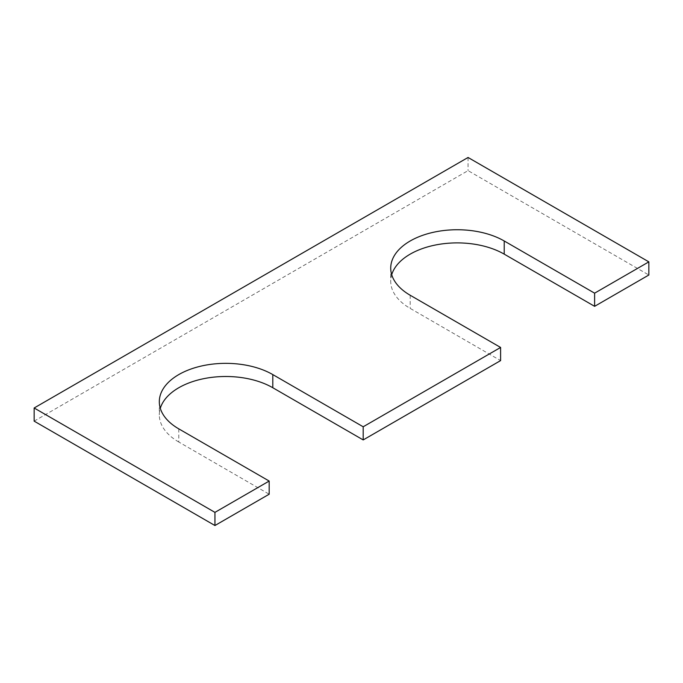 <?xml version="1.0" encoding="UTF-8"?>
<svg xmlns="http://www.w3.org/2000/svg" width="683" height="683" viewBox="0 0 683 683"><rect width="100%" height="100%" fill="white"/><g stroke="black" fill="none" stroke-linecap="round" stroke-linejoin="round"><path stroke-width="0.51" stroke-dasharray="3.42 2.56" d="M34.15 421.138L468.06 170.63L648.85 275.01M468.06 157.474L468.06 170.63M178.784 428.864L178.784 442.021L269.179 494.21M178.784 442.021A66.473 38.376 180 0 1 159.318 414.88A66.473 38.376 180 0 1 160.3 408.306M391.718 274.694A66.473 38.376 0 0 0 390.727 281.268A66.473 38.376 0 0 0 410.201 308.409L500.596 360.598M410.201 295.261L410.201 308.409M159.318 401.732L159.318 414.88M390.727 268.12L390.727 281.268"/><path stroke-width="1.02" d="M269.179 481.054L178.784 428.864A66.473 38.376 180 0 1 159.318 401.732A66.473 38.376 180 0 1 200.35 366.267A66.473 38.376 180 0 1 272.799 374.591L363.194 426.781L500.596 347.451L410.201 295.261A66.473 38.376 0 0 1 390.727 268.12A66.473 38.376 0 0 1 431.767 232.664A66.473 38.376 0 0 1 504.216 240.979L594.611 293.169L648.85 261.862L468.06 157.474L34.15 407.99L34.15 421.138L214.94 525.526L269.179 494.21L269.179 481.054L214.94 512.37L214.94 525.526M34.15 407.99L214.94 512.37M160.3 408.306A66.473 38.376 180 0 1 205.728 378.288A66.473 38.376 180 0 1 272.799 387.739L363.194 439.929L500.596 360.598L500.596 347.451M363.194 426.781L363.194 439.929M504.216 240.979L504.216 254.136A66.473 38.376 0 0 0 437.146 244.685A66.473 38.376 0 0 0 391.718 274.694M504.216 254.136L594.611 306.326L648.85 275.01L648.85 261.862M594.611 293.169L594.611 306.326M272.799 374.591L272.799 387.739"/></g></svg>

